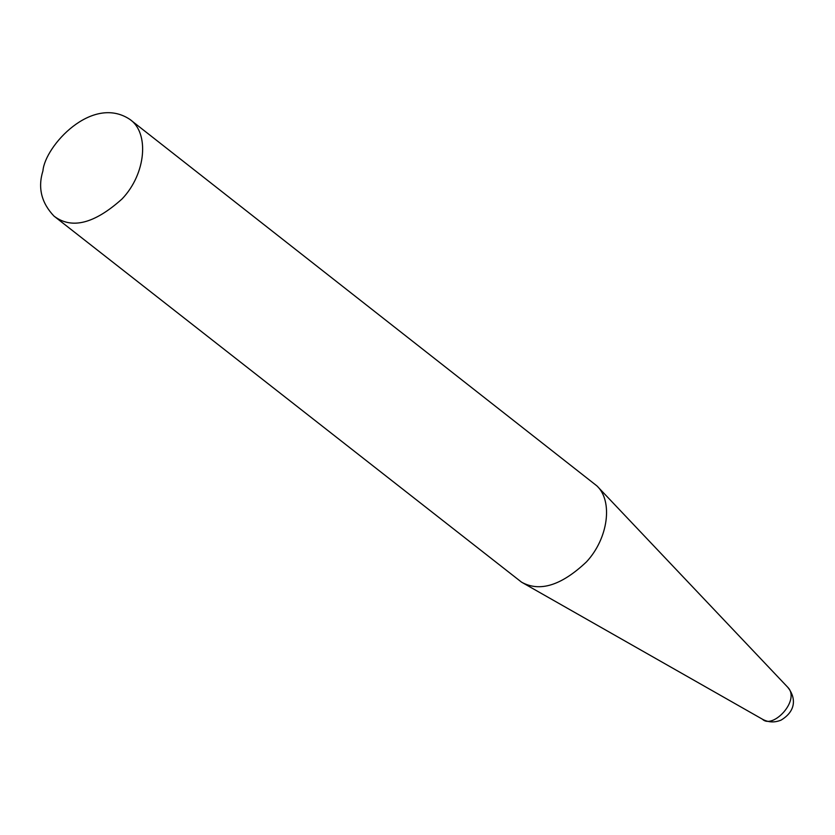 <?xml version="1.0" encoding="UTF-8"?>
<svg xmlns="http://www.w3.org/2000/svg" width="835" height="835" viewBox="0 0 835 835"><rect width="100%" height="100%" fill="white"/><g stroke="black" fill="none" stroke-linecap="round" stroke-linejoin="round"><path stroke-width="1.25" d="M42.94 170.841C37.69 187.729 41.364 202.811 53.983 216.098C71.633 229.552 94.334 223.832 122.077 198.928C146.282 173.617 149.434 132.567 129.811 119.353C92.121 94.313 44.975 146.073 42.94 170.841M53.983 216.098L521.562 582.172C539.754 592.297 561.391 585.533 586.473 561.872C608.412 538.293 613.067 501.042 596.973 485.949L129.811 119.353M787.624 687.132C794.941 695.91 797.79 709.98 781.101 720.104C774.577 722.766 768.367 722.473 762.459 719.227C772.719 729.539 800.942 700.116 787.624 687.132L596.973 485.949M762.459 719.227L521.562 582.172"/></g></svg>
